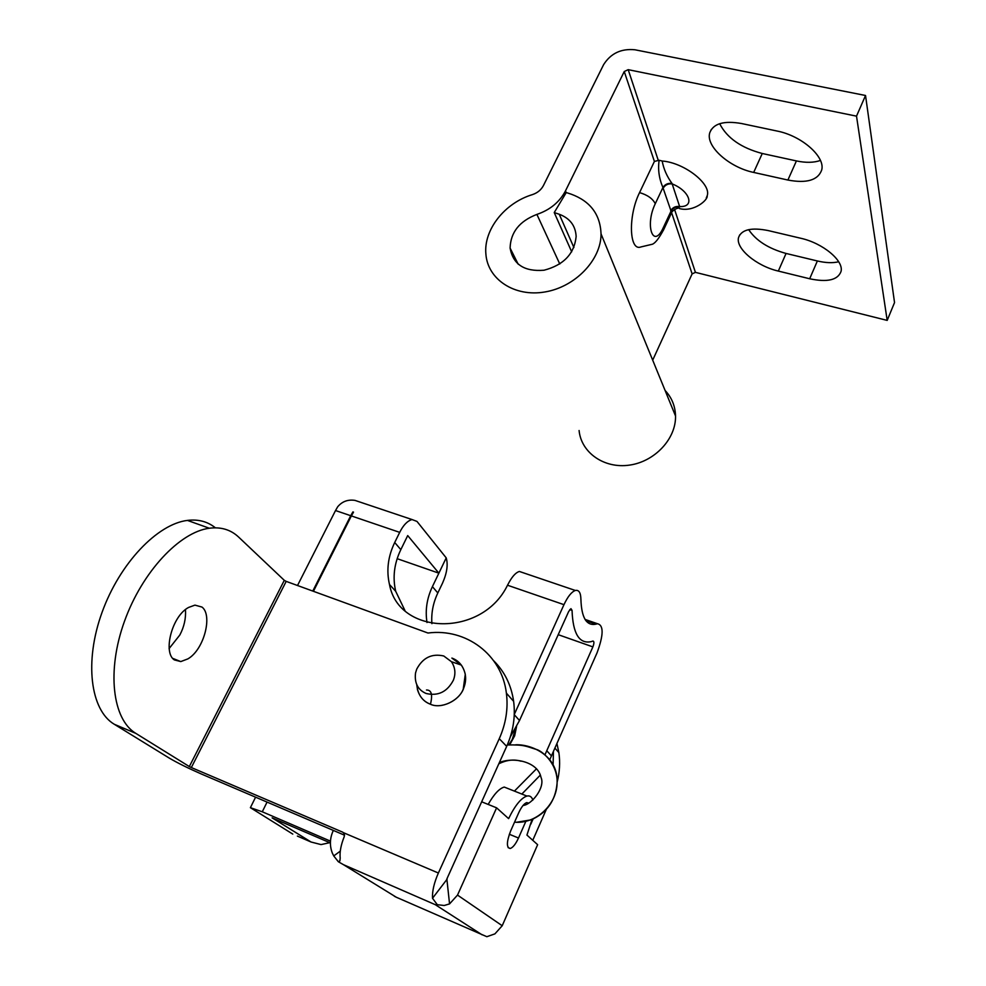 <?xml version="1.0" encoding="UTF-8"?>
<svg xmlns="http://www.w3.org/2000/svg" width="986" height="986" viewBox="0 0 986 986"><rect width="100%" height="100%" fill="white"/><g stroke="black" fill="none" stroke-linecap="round" stroke-linejoin="round"><path stroke-width="1.48" d="M426.088 693.478C417.842 689.843 414.33 683.002 415.537 672.957L416.708 669.174C422.809 657.687 431.831 653.287 443.762 655.986L451.44 661.705C455.261 667.534 455.902 673.709 453.363 680.217C447.225 691.876 438.129 696.301 426.088 693.478M417.361 689.251C419.555 696.782 423.844 701.749 430.253 704.152C440.754 709.353 458.934 701.021 463.247 689.091L465.281 674.288C463.297 666.006 458.835 660.608 451.896 658.081L461.349 665.094C466.07 672.267 466.883 679.859 463.777 687.858C460.092 700.245 441.235 709.624 430.253 704.152C422.291 700.997 417.805 694.563 416.782 684.851M426.482 690.003C431.474 689.917 432.805 694.662 430.451 704.226M499.384 762.535C513.755 756.619 537.974 761.722 540.994 777.362C545.628 787.124 531.713 804.798 523.048 805.476M515.653 744.787C531.873 744.159 556.917 755.572 557.115 780.394L557.102 782.995C556.794 804.514 536.039 824.247 514.556 822.151M508.813 744.824L512.239 739.525L515.715 728.099M670.69 210.721C672.686 207.405 675.669 206.012 679.637 206.542C695.118 207.417 690.151 191.087 672.279 183.951C668.237 183.433 665.193 184.863 663.147 188.227L662.925 187.513C659.055 178.528 657.798 169.444 659.141 160.262L662.185 161.026C663.664 169.037 666.943 176.506 672.008 183.421L679.637 206.542L677.9 208.317C679.009 207.134 671.811 210.684 671.614 212.656L663.147 188.227M671.663 212.557L663.258 230.539M679.687 206.961C675.767 206.505 672.846 207.972 670.924 211.361L663.467 227.298L663.627 229.726C659.03 238.304 655.271 243.135 652.362 244.232L640.974 246.931C629.179 251.75 627.909 215.885 639.557 192.603L654.408 161.433L659.141 160.262M672.008 183.421C668.003 182.952 664.971 184.308 662.925 187.513L655.271 203.72C644.511 225.769 653.447 250 663.467 227.298M706.284 197.866L707.159 195.857C711.682 184.099 684.259 162.604 662.185 161.026M748.67 229.652C756.102 240.695 768.562 248.62 786.064 253.451L817.369 260.97C825.615 262.917 832.726 263.176 838.692 261.771M778.324 271.076L809.679 278.767C827.34 282.501 837.792 280.073 841.021 271.495C844.053 260.809 822.891 243.111 800.743 238.255L768.205 230.576C751.529 227.248 741.657 229.516 738.613 237.379C735.174 248.25 756.459 266.072 778.324 271.076L786.064 253.451M777.079 131.039L741.46 123.509C723.946 120.477 713.396 123.521 709.809 132.642C705.249 146.051 729.233 167.447 753.674 172.427L787.9 180.044C806.634 183.556 817.887 180.253 821.658 170.122C825.627 156.971 801.84 135.797 777.079 131.039M719.657 123.694C727.002 137.991 741.213 147.925 762.264 153.496L796.417 160.928C805.845 162.912 813.857 162.752 820.426 160.447M865.535 95.494L856.514 116.151L887.19 320.401L894.536 302.566L865.535 95.494L634.959 49.781C621.205 48.413 610.741 53.367 603.605 64.657L543.409 185.602C541.129 189.891 537.481 192.886 532.465 194.599C504.733 202.931 483.51 229.75 485.888 254.068C487.663 279.383 514.556 297.23 544.839 291.979C575.121 287.062 601.177 259.947 601.053 233.892C600.24 214.43 590.269 201.193 571.14 194.156L566.26 192.541L554.231 212.557L571.695 251.849M579.09 430.512C581.185 452.697 604.245 468.892 629.524 465.109C654.815 461.608 676.113 438.745 675.533 416.006C675.25 406.084 671.774 397.568 665.082 390.456M559.777 264.001L536.902 214.406C519.523 221.086 510.588 232.302 510.095 248.078C513.053 264.433 524.355 271.816 544.025 270.226C563.647 265.074 574.357 253.821 576.144 236.492C575.541 225.683 569.908 218.276 559.247 214.258L554.231 212.557M536.902 214.406C550.015 209.932 559.555 202.105 565.483 190.902L624.249 71.534L628.193 69.661L658.118 159.892M887.19 320.401L695.426 272.358L692.123 273.886L652.695 360.161M856.514 116.151L628.193 69.661M185.479 609.668C186.034 618.37 184.148 626.825 179.822 635.021L169.087 648.603M201.994 607.068L194.945 605.121L188.634 607.425C171.847 616.09 162.764 652.646 174.337 659.905L180.771 661.581L187.845 658.907C204.164 649.675 212.828 615.104 201.994 607.068M528.619 803.134L526.734 802.604C524.096 803.541 521.409 806.955 518.673 812.858L510.6 831.075C506.471 842.007 506.348 847.812 510.255 848.49C512.966 847.541 515.715 844.041 518.5 838.014L525.797 821.474M297.39 836.091L311.071 842.019L272.136 817.875L330.384 842.931M546.244 809.543L532.76 840.306M557.115 782.255C559.691 772.272 560.27 762.388 558.877 752.601L556.954 743.604M533.081 819.021L530.788 824.222M532.884 800.077C531.737 796.75 529.753 795.406 526.894 796.059C521.052 798.056 514.951 805.574 508.616 818.626L496.599 807.83L457.516 895.091L502.219 925.731L537.629 844.682L526.931 835.068L532.046 819.477M509.454 789.133L504.24 787.062C499.249 788.504 493.9 794.297 488.169 804.428M553.097 764.717L553.442 751.566M506.385 693.146L513.632 701.354C515.579 716.477 513.262 731.476 506.681 746.365L499.261 738.699C505.954 723.625 508.32 708.441 506.385 693.146C501.825 654.494 465.897 628.008 427.961 633.024L286.186 581.383L191.333 767.539L189.324 766.553L284.301 580.335L286.186 581.383M513.632 701.354C511.29 685.221 504.659 671.7 493.74 660.805M482.117 934.839L435.257 904.667L343.473 864.685L396.323 897.248L486.85 936.7L494.91 933.878L502.219 925.731M333.342 830.422L333.305 830.483C329.817 838.1 329.484 845.618 332.319 853.063L333.749 855.934L340.269 851.152M396.323 897.248L394.363 896.249M506.681 746.365L446.855 878.957L449.554 903.903L457.516 895.091M449.554 903.903L444.205 905.493L437.316 904.704L432.509 898.258L447.126 879.142M435.257 904.667L437.316 904.704M481.673 801.803L496.599 807.83M330.458 841.144L262.288 811.786L250.395 807.682L292.793 834.094M284.301 580.335L238.637 537.087C230.786 529.679 221.012 526.734 209.315 528.237C179.785 531.996 142.255 571.683 124.482 621.266C106.525 670.825 112.416 719.435 135.858 733.399L114.253 724.254L169.419 758.185C177.665 763.016 188.277 768.267 201.267 773.961L344.558 835.216M311.071 842.019L321.054 844.583L329.792 842.673M114.253 724.254C90.404 710.13 84.143 661.655 102.026 612.442C119.713 563.191 157.501 523.948 187.439 520.411C198.334 519.092 207.639 521.557 215.355 527.806M135.858 733.399L189.324 766.553M191.333 767.539L342.832 832.221L344.336 833.823L344.25 836.621C340.909 844.99 339.554 852.175 340.195 858.165L339.862 860.951L338.346 861.739L333.749 855.934M499.261 738.699L438.376 873.017C434.099 882.815 432.139 891.221 432.509 898.258M343.473 864.685L338.346 861.739M516.565 726.509L514.655 735.815L509.774 744.75M353.333 512.424L352.889 511.919L350.72 515.703L335.523 510.538L337.693 506.767C342.142 501.467 347.898 499.335 354.96 500.383L367.618 504.635M335.523 510.538L297.513 585.511M350.72 515.703L312.784 591.07M397.161 558.68L438.881 573.174L446.214 557.879L432.41 586.633L437.821 592.956L442.578 583.034C446.978 573.002 448.199 564.621 446.214 557.879L416.992 521.434L412.012 519.536C407.366 520.904 403.262 525.181 399.7 532.366L351.361 515.924L353.518 512.128L352.889 511.919M432.41 586.633C426.852 598.428 425.052 610.396 427.024 622.536M437.821 592.956C433.1 602.951 431.128 613.181 431.905 623.657M438.881 573.174L407.711 535.583L400.821 549.646C394.178 563.499 392.477 577.389 395.706 591.304L404.963 610.58M400.821 549.646L394.708 542.497C387.991 556.474 386.253 570.463 389.482 584.488C398.812 635.834 482.364 637.548 507.507 585.228L509.306 581.913C512.732 575.898 516.085 572.41 519.375 571.461L523.529 572.866M514.261 714.505L563.967 604.664C567.763 596.579 571.56 591.846 575.343 590.466C578.881 589.727 580.729 592.623 580.902 599.143C581.481 617.791 586.51 626.135 595.988 624.163L597.06 623.818L585.203 619.713M549.818 759.565L597.011 652.929C603.666 634.898 603.802 625.149 597.417 623.707L597.06 623.818M521.853 794.05L540.303 775.119M510.354 736.788L519.511 720.507L568.663 611.517L570.943 608.658L572.053 610.371C572.891 633.69 579.25 644.117 591.107 641.652L592.968 641.036C594.238 641.319 594.213 643.279 592.882 646.89L558.212 634.676M514.421 791.105L536.544 768.735M545.061 754.573L592.882 646.89M394.708 542.497L399.7 532.366M351.361 515.924L313.425 591.304M639.557 192.603C647.506 194.957 652.744 198.667 655.271 203.72M817.369 260.97L809.679 278.767M796.417 160.928L787.9 180.044M762.264 153.496L753.674 172.427M573.901 247.523L559.247 214.258M566.21 192.615L565.483 190.902M654.408 161.433L624.249 71.534M692.123 273.886L671.602 212.68M674.56 209.463L695.426 272.358M509.331 834.267L518.5 838.014M267.058 802.086L262.288 811.786M343.646 832.763L438.376 873.017M572.053 610.371L569.797 609.595M563.967 604.664L507.507 585.228M546.836 750.79L551.494 755.954M519.511 720.507L514.261 714.677M451.44 661.705L461.349 665.094M498.817 763.805C506.607 759.947 514.014 759.084 521.015 761.204M516.442 822.287L531.134 819.847C546.959 812.821 555.611 800.533 557.102 782.995M557.139 780.394C556.314 762.326 541.524 750.346 535.768 749.261C526.204 746.365 524.269 744.516 507.285 744.985M679.502 208.588C693.799 212.421 708.194 199.838 707.159 195.857M739.771 234.804L738.613 237.379M711.3 129.462L709.809 132.642M601.053 233.892L675.533 416.006M518.205 264.223L510.095 248.078M180.771 661.581L172.673 658.352M508.123 847.615L510.255 848.49M554.945 748.152L558.877 752.601M526.894 796.059L504.24 787.062M255.584 797.181L250.395 807.682M209.315 528.237L187.439 520.411M585.844 620.65L595.988 624.163M412.012 519.536L354.96 500.383M575.343 590.466L519.375 571.461M585.018 619.405L597.417 623.707M395.706 591.304L389.482 584.488"/></g></svg>
